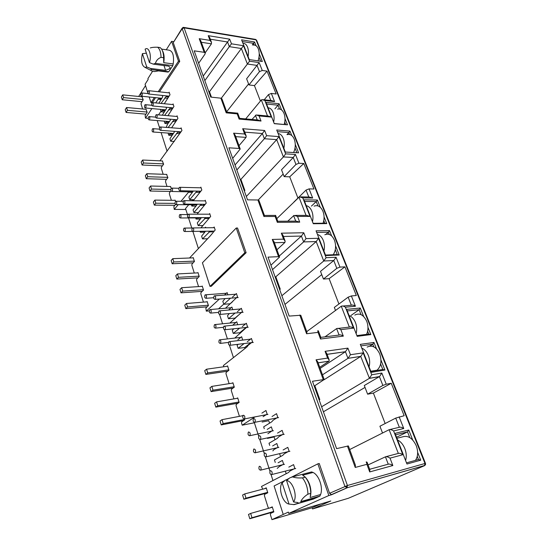 <?xml version="1.0" encoding="UTF-8"?>
<svg xmlns="http://www.w3.org/2000/svg" width="547" height="547" viewBox="0 0 547 547"><rect width="100%" height="100%" fill="white"/><g stroke="black" fill="none" stroke-linecap="round" stroke-linejoin="round"><path stroke-width="0.82" d="M425.491 464.67L424.992 463.473L424.513 465.675L348.309 498.296L312.549 508.942L330.791 500.997L288.748 513.407L328.829 495.534L317.862 463.842L291.045 477.401M183.033 28L182.903 27.466L183.512 27.364L184.12 27.856L182.199 28.663L182.876 27.473M317.862 463.842L319.236 463.494L329.574 493.298L347.434 485.51L346.976 487.883L344.918 486.406L182.199 28.663L173.255 42.645L179.744 61.346L159.45 91.834M168.394 66.105L170.096 67.24L169.83 68.601L165.611 70.358L150.562 68.45L151.471 69.599L150.541 70.221L152.223 71.24L154.767 71.554L158.439 70.884L167.874 72.067L168.756 71.766L172.79 65.647L173.221 63.944L163.724 62.679L163.615 57.715L161.044 57.367C158.145 58.44 156.271 60.444 155.416 63.363L153.29 64.129L168.394 66.105M309.848 499.172L310.081 499.869L316.262 497.483L300.727 501.613C302.088 498.809 304.488 496.327 307.913 494.167L310.751 493.373L310.163 497.49L320.61 494.509L319.886 496.115L313.199 499.137L294.122 504.635L289.028 504.067C282.99 503.233 278.218 489.271 281.808 483.247L285.404 480.081L287.852 479.439M148.237 118.35L145.488 118.118L151.888 108.579M145.987 109.284L147.184 112.354L145.14 115.403L145.488 118.118M185.823 209.474L174.247 209.419L178.206 204.653M175.512 204.516L173.864 206.513L174.247 209.419M247.271 341.759L251.422 338.449L252.55 341.834L248.386 345.123L246.97 346.948L223.408 365.519L223.798 366.757M209.262 310.887L206.287 311.147L219.395 299.038M206.787 301.855L207.149 301.513L208.448 305.609L205.863 308.016L206.287 311.147M288.809 467.124L293.575 464.622L294.86 468.471L290.074 470.946L288.447 472.54L261.5 486.454L262.731 489.162M254.382 422.769L242.205 425.19L254.909 416.944M244.673 419.87L241.733 421.799L241.542 423.084L242.205 425.19M256.618 40.239L256.044 39.842L424.992 463.473L425.484 463.384L256.618 40.239L255.538 39.363L256.044 39.842L184.12 27.856L347.434 485.51L424.992 463.473M147.854 92.881L145.085 84.259L148.162 79.431L147.902 78.618L152.565 71.281M166.247 49.777L171.614 41.333L173.549 41.627M260.42 101.058L254.444 85.619L248.974 84.942L246.615 78.789L259.155 62.597L262.273 70.474L267.052 71.137L276.146 93.988L271.339 93.428L268.509 94.583L264.201 99.786M248.584 83.923L226.656 111.786M271.339 93.428L274.573 101.605L264.871 100.545L262.122 99.554L261.322 99.964L245.699 118.904M221.268 98.255L247.394 64.033L257.035 65.401L259.483 71.623L262.273 70.474M155.697 102.904L158.179 99.205L160.934 99.486M160.975 111.287L158.514 114.87M264.871 100.545L271.312 117.085L259.073 115.937L261.028 121.037L239.114 119.075L237.186 113.872L226.212 112.839L226.752 112.053L221.932 98.829L220.879 98.18L210.745 97.093L194.192 50.837L204.188 52.314L205.248 53.038L205.029 54.064L198.643 63.274M167.088 151.204L161.105 132.572M159.587 127.861L157.242 120.559M181.057 127.82L181.953 130.501L159.943 160.839M297.91 197.987L289.725 176.831L284.153 176.619L281.52 169.768L293.24 157.481L295.455 154.452L298.929 163.245L303.797 163.491L313.951 189.009L309.062 188.879L306.053 190.069L293.903 202.041M283.175 174.076L258.198 200.011M309.062 188.879L312.672 198.028L302.785 197.864L299.421 196.852L276.809 218.65M246.335 196.496L283.401 156.927L293.24 157.481L295.968 164.428L298.929 163.245M180.995 201.296L188.517 192.236L191.717 192.305L192.059 191.894M193.036 199.689L192.141 200.742M188.742 204.742L185.522 208.537L187.457 214.561M302.785 197.864L310.005 216.4L297.527 216.427L299.715 222.157L277.329 222.335L275.162 216.475L263.928 216.503L264.386 215.347L258.957 200.455L257.917 199.99L247.538 199.846L228.906 147.82L239.169 148.449L240.215 149.016L232.687 158.37M198.39 248.577L192.9 231.49M191.778 227.996L188.544 217.945M213.542 227.682L214.185 226.991L215.19 229.993L210.294 235.894L189.549 257.999M338.921 304.002L329.116 278.662L323.448 279.038L320.501 271.36L333.759 260.529L336.07 257.247L339.974 267.114L344.925 266.847L356.329 295.51L351.365 295.941L348.159 297.158L334.333 307.407L335.509 310.477M321.745 274.608L284.966 304.399M351.365 295.941L355.434 306.231L345.389 307.209C343.762 306.088 342.408 305.746 341.335 306.19L306.744 331.626M281.862 295.742L323.749 261.008L333.759 260.529L336.822 268.331L339.974 267.114M206.93 306.84L206.506 307.414M223.737 304.139L218.547 308.836M345.389 307.209L353.533 328.118L340.843 329.636L343.325 336.118L320.515 339.017L318.06 332.371L306.587 333.752L306.935 332.138L300.782 315.25L289.151 316.084L268.037 257.117L278.546 256.68L279.572 257.035L270.936 265.206M233.439 357.615L229.521 345.424M227.429 338.928L224.516 329.862M222.567 323.797L219.593 314.546M385.163 423.535L373.382 393.081L367.625 394.189L364.302 385.526L379.577 376.521L381.833 373.047L386.244 384.213L391.255 383.283L404.165 415.727L395.713 418.099L379.919 426.229L382.531 433.026M365.034 387.42L323.407 411.788M399.146 416.848L403.754 428.527L393.601 430.947C391.802 429.751 390.312 429.333 389.136 429.703L349.704 449.538M321.615 406.777L369.259 378.415L379.406 376.63L382.873 385.45L386.244 384.213M242.724 420.725L242.369 421.381M393.601 430.947L402.859 454.714L390.018 458.147L392.842 465.538L369.71 471.924L366.893 464.328L355.229 467.446L355.427 465.251L348.391 445.928L336.603 448.636L312.481 381.252L324.193 379.522L314.217 386.1M272.953 480.539L271.08 474.714M269.931 471.138L265.384 456.991M264.256 453.477L259.784 439.576M258.676 436.123L254.28 422.455M329.574 493.298L331.591 494.734L328.829 495.534M380.979 360.111L384.917 370.025L371.222 372.35L360.309 344.364L373.97 342.477L376.486 348.808M259.23 53.715L262.321 61.503L249.288 59.589L241.589 39.835L254.56 41.969L256.044 45.709M285.001 118.576L287.483 124.832L274.273 123.67L265.958 102.344L279.114 103.766L281.555 109.913M324.07 216.906L326.737 223.607L313.281 223.737L303.968 199.84L317.363 200.031L320.221 207.217M295.284 144.456L298.614 152.845L285.329 152.032L276.734 129.995L289.965 131.082L291.736 135.526M367.974 327.386L370.832 334.586L357.184 336.35L346.668 309.383L360.282 308.029L363.632 316.46M335.598 245.911L339.208 255.005L325.697 255.579L316.05 230.827L329.513 230.602L331.619 235.901M417.648 452.403L420.739 460.184L406.961 464.027L395.002 433.361L408.759 430.038L412.718 440M138.671 96.47L145.523 85.612M182.158 28.157L173.255 42.645M167.874 72.067L166.411 71.883M161.591 49.1L168.483 50.098C172.661 50.652 174.24 55.268 173.221 63.944M149.174 96.99L150.986 102.617L154.37 97.516M158.227 91.705L178.486 61.168L171.614 41.333M142.042 96.812L143.218 99.841L141.208 102.932L141.085 104.128L142.61 108.976M267.052 71.137L254.444 85.619M274.573 101.605L271.845 100.627L263.298 99.684M248.974 84.942L259.483 71.623M204.188 52.314L199.231 38.687L209.993 40.396L208.236 35.664L229.699 39.165L231.477 43.815L243.511 45.729L249.541 61.202L247.394 64.033L241.384 48.519L209.48 91.711L208.797 91.629M211.436 97.168L209.48 91.711M162.322 160.955L163.621 164.203L161.44 167.102L161.303 168.326L163.177 174.281M158.179 99.205L159.081 98.487L160.975 98.679L161.153 99.157M237.555 228.01L246.123 252.707L211.279 286.293L209.993 286.375L202.424 262.792L236.236 228.024L237.555 228.01M159.081 98.487L159.382 98.029M162.213 95.438L162.691 96.887L158.842 103.212M161.064 103.431L166.609 95.896M169.146 92.169L170.008 94.74L164.285 103.739M160.435 109.366L161.153 111.82L163.109 109.605M166.097 107.233L166.507 108.477L162.288 115.191M164.592 115.396L170.445 107.643M173.057 103.889L173.932 106.494L167.929 115.684M164.182 121.126L164.941 123.458L166.876 121.352M170.035 119.191L170.37 120.224L167.498 124.265L166.22 127.396M168.141 127.54L174.322 119.547M177.03 115.766L177.912 118.412L171.608 127.807M168.066 133.071L168.784 135.266L170.698 133.256M174.028 131.321L174.295 132.142L169.919 138.767L170.719 141.229L178.254 131.629M166.575 174.397L167.902 177.7L165.679 180.558L165.543 181.782L166.999 186.411M170.397 186.5L171.273 188.332L171.539 188.106C172.647 188.414 172.866 189.467 172.202 191.272L171.936 191.491C170.828 191.183 170.609 190.13 171.266 188.332M170.999 190.78L169.495 192.66L169.351 193.884L171.375 200.305M174.773 200.346L174.992 200.072L175.676 201.234C176.818 201.542 177.05 202.602 176.373 204.428L176.127 204.633C174.985 204.332 174.753 203.272 175.43 201.446M188.517 192.236L189.228 191.84M193.351 191.019L188.879 197.016L189.734 199.648L195.901 192.325L197.494 191.108M200.865 187.115L201.822 189.987L193.221 200.756M191.402 204.763L191.826 206.069L193.207 204.783M197.378 204.216L193.057 209.863L193.925 212.537L200.195 205.33L201.713 204.25M205.241 200.209L206.212 203.122L197.084 214.192M195.682 217.925L196.052 219.053L197.2 217.918M200.934 214.192L201.31 214.192M201.433 217.61L197.303 222.909L198.185 225.617L205.925 217.597M209.679 213.501L210.67 216.462L200.954 227.839M200.038 231.313L200.339 232.229L201.187 231.292M205.002 227.791L205.583 227.155L205.788 227.778M205.528 231.224L201.611 236.14L202.506 238.889L210.164 231.155M192.927 257.869L193.221 257.562L194.458 261.466L191.997 264.037L191.84 265.288L194.288 273.049M197.658 272.871L197.973 272.55L199.231 276.522L196.729 279.038L196.564 280.29L198.554 286.601M201.911 286.375L202.246 286.047L203.525 290.074L200.988 292.542L200.817 293.794L203.443 302.122M224.427 295.072L227.121 292.583L227.86 294.819M225.07 298.594L222.827 301.329L223.785 304.282L230.54 298.163M232.475 297.103L236.42 293.541L237.494 296.768L225.473 308.234M228.537 310.04L231.894 307.065L232.748 309.664M229.268 313.575L227.518 315.749L228.489 318.744L235.053 313.034M237.33 311.756L241.336 308.269L242.437 311.551L229.89 323.051M233.063 324.891L236.735 321.766L237.713 324.74M233.74 328.795L232.284 330.388L233.268 333.431L239.586 328.166M242.259 326.641L246.341 323.243L247.456 326.573L234.779 338.073M237.918 339.742L241.651 336.699L242.69 340.07M238.239 344.282L237.118 345.26L238.13 348.35L244.126 343.557M227.026 366.305L227.559 365.881L228.947 370.264L226.164 372.411L225.979 373.683L229.125 383.659M232.297 383.153L232.892 382.709L234.307 387.167L231.47 389.238L231.285 390.517L233.918 398.886M237.029 398.346L237.699 397.874L239.135 402.401L236.249 404.404L236.058 405.689L239.422 416.349M242.451 415.775L243.039 415.378M261.897 413.129L265.951 410.503L267.127 414.093L263.066 416.691M272.037 416.506L276.55 413.662L277.773 417.327L273.24 420.144L271.702 421.833L263.668 426.824L264.276 428.704M267.216 429.402L271.339 426.872L272.543 430.523L267.873 433.75M277.534 433.101L282.129 430.366L283.373 434.086L278.758 436.8L277.192 438.455L269.008 443.248L269.719 445.429M272.625 445.942L276.823 443.521L278.04 447.227L273.828 449.634L272.864 450.906M283.12 449.969L287.804 447.35L289.069 451.131L284.365 453.73L282.772 455.35L274.444 459.945L275.257 462.441M278.115 462.762L282.396 460.444L283.633 464.218L279.339 466.509L277.192 468.396M264.584 488.669L266.225 487.835L267.791 492.785L264.611 494.372L264.399 495.671L268.153 507.589L268.871 508.231M270.04 507.896L272.256 506.857L273.856 511.903L270.608 513.394L270.389 514.693L271.955 519.65L288.324 512.101L288.748 513.407M155.587 97.646L152.216 102.72L150.986 102.617M160.975 98.679L161.283 98.221M303.797 163.491L289.725 176.831M312.672 198.028L309.328 197.023L300.85 196.872M284.153 176.619L295.968 164.428M239.169 148.449L233.61 133.167L244.639 134.008L242.677 128.709L264.639 130.48L266.628 135.677L278.922 136.606L285.643 153.871L283.401 156.927L276.693 139.622L240.899 179.368L240.195 179.341M244.379 191.026L244.878 190.479L240.899 179.368M191.553 191.888L191.717 192.305M344.925 266.847L329.116 278.662M355.434 306.231C353.82 305.123 352.48 304.788 351.406 305.233L342.907 306.046M323.448 279.038L336.822 268.331M278.546 256.68L272.269 239.429L283.551 239.148L281.343 233.179L303.776 232.762L306.012 238.601L318.539 238.294L326.094 257.692L323.749 261.008L316.207 241.569L275.804 276.775L275.093 276.816M279.681 289.637L280.249 289.158L275.804 276.775M250.724 342.757L244.687 347.523L245.008 348.501M391.255 383.283L373.382 393.081M403.754 428.527C401.983 427.344 400.507 426.933 399.331 427.296L389.799 429.545M367.625 394.189L382.873 385.45M323.209 379.44L316.063 359.803L327.578 358.1L325.075 351.324L347.913 348.124L350.442 354.729L363.174 352.849L371.721 374.791L369.423 378.305L360.733 356.418L324.104 379.741M319.168 399.932L319.804 399.542L314.846 385.697M266.266 487.965L265.179 488.512M285.377 471.206L286.197 473.702M312.549 508.942L312.146 507.739L271.955 519.65M312.146 507.739L320.802 503.944M313.069 472.471L302.648 475.193L305.267 477.134L302.436 477.88C298.423 478.146 295.12 477.818 292.529 476.888L311.619 471.924L313.069 472.471C319.01 475.179 323.298 487.534 320.61 494.509M284.809 480.56L274.095 485.975L283.223 514.392M289.26 478.31L286.122 479.897M384.917 370.025L382.784 369.478L370.88 371.481L371.222 372.35M373.97 342.477L372.774 344.22L373.813 346.846M380.623 364.015L382.784 369.478M360.309 344.364L360.897 345.882L372.774 344.22L369.861 346.094M370.88 371.481L360.897 345.882M262.321 61.503L249.288 59.589L242.239 41.504L253.514 43.336L254.177 45.011M254.56 41.969L252.311 44.943M259.005 57.196L260.611 61.25M241.589 39.835L242.239 41.504M265.958 102.344L266.601 103.992L278.033 105.209L279.114 103.766M274.273 123.67L266.601 103.992M287.483 124.832L274.211 123.513M274.929 108.839L278.033 105.209L279.531 108.976M284.748 122.145L285.691 124.525M243.511 45.729L241.384 48.519L229.316 46.639L231.477 43.815M229.699 39.165L227.538 41.975L229.316 46.639L204.845 80.614M208.236 35.664L209.727 37.64L211.477 42.372L211.422 43.842L205.18 52.847M209.993 40.396L211.477 42.372M199.231 38.687L200.763 40.717L205.248 53.038M237.186 113.872L237.692 113.092L239.613 118.282L239.114 119.075M261.028 121.037L258.116 120.025L239.586 118.357M259.073 115.937L256.201 114.925L251.989 119.472M271.312 117.085L268.468 116.087L257.425 115.041M278.922 136.606L276.693 139.622L264.365 138.726L266.628 135.677M264.639 130.48L262.382 133.516L264.365 138.726L236.851 169.994M242.677 128.709L244.208 130.685L246.171 135.984L246.054 137.393L239.005 145.687M244.639 134.008L246.171 135.984M233.61 133.167L235.183 135.205L240.215 149.016M275.162 216.475L275.585 215.347L277.746 221.179L277.329 222.335M299.715 222.157L296.166 221.125L277.76 221.255M297.527 216.427L294.006 215.395L287.777 221.186M310.005 216.4L306.518 215.381L295.483 215.395M303.968 199.84L304.59 201.446L316.241 201.59L317.363 200.031M313.281 223.737L304.59 201.446M326.737 223.607L324.809 223.21L313.116 223.313M311.414 206.116L316.241 201.59L317.944 205.884M323.783 220.619L324.809 223.21M298.614 152.845L285.329 152.032M289.965 131.082L288.878 132.559L289.643 134.494M295.024 148.066L296.789 152.517M276.734 129.995L277.377 131.629L288.878 132.559L286.99 134.63M285.24 151.806L277.377 131.629M318.539 238.294L316.207 241.569L303.64 241.911L306.012 238.601M303.776 232.762L301.418 236.065L303.64 241.911L272.509 269.596M281.343 233.179L282.922 235.142L285.131 241.111L284.939 242.43L276.926 249.781M283.551 239.148L285.131 241.111M272.269 239.429L273.89 241.446L279.572 257.035M318.06 332.371L318.368 330.798L317.67 330.853L318.149 332.138M320.515 339.017L320.822 337.417L318.368 330.798M343.325 336.118C341.574 334.935 340.166 334.586 339.099 335.072L320.802 337.369M340.843 329.636C339.099 328.46 337.697 328.118 336.637 328.603L324.952 336.843M353.533 328.118C351.817 326.949 350.429 326.614 349.362 327.099L338.203 328.419M346.668 309.383L347.277 310.928L359.106 309.725L360.282 308.029M357.184 336.35L347.277 310.928M370.832 334.586L368.753 334.073L356.89 335.598M351.017 315.469L359.106 309.725L361.054 314.648M367.632 331.25L368.753 334.073M339.208 255.005L337.239 254.574L325.499 255.066L325.697 255.579M329.513 230.602L328.378 232.202L329.267 234.451M335.297 249.664L337.239 254.574M316.05 230.827L316.665 232.42L328.378 232.202L325.964 234.301M325.499 255.066L316.665 232.42M363.174 352.849L360.733 356.418L347.96 358.347L360.829 356.357M350.442 354.729L348.056 358.285M347.913 348.124L345.437 351.721L347.96 358.347L322.484 374.818M325.075 351.324L326.689 353.253L329.198 360.029L329.007 361.157L319.742 367.297M327.578 358.1L329.198 360.029M316.063 359.803L317.732 361.786L324.193 379.522M366.893 464.328L367.064 462.194L366.196 461.914L366.982 464.034M369.71 471.924L369.868 469.757L367.064 462.194M392.842 465.538C390.989 464.314 389.457 463.863 388.247 464.191L369.683 469.271M390.018 458.147C388.172 456.93 386.647 456.485 385.444 456.82L368.069 464.916M402.859 454.714C401.04 453.511 399.536 453.08 398.325 453.415L385.915 456.697M395.002 433.361L395.57 434.81L407.529 431.898L408.759 430.038M406.961 464.027L395.57 434.81M420.739 460.184L418.482 459.535L406.503 462.858M396.52 437.258L407.529 431.898L409.778 437.579M417.252 456.424L418.482 459.535M162.274 50.386C164.107 53.435 164.585 57.531 163.724 62.679M179.744 61.346L178.486 61.168M246.123 252.707L244.796 252.755L209.993 286.375M236.236 228.024L244.796 252.755M271.326 512.505L271.223 513.107M272.283 506.953L270.642 507.732M265.336 493.456L265.233 494.064M275.018 439.726L274.102 436.944L267.428 438.393M269.568 423.159L268.768 420.718L262.109 422.045M237.268 403.31L236.885 403.966M232.509 388.131L232.106 388.773M227.217 371.283L226.807 371.919M244.687 347.523L238.13 348.35M246.164 327.462L239.812 332.706L233.268 333.431M238.089 315.462L235.012 318.108L228.489 318.744M232.564 301.691L230.28 303.735L223.785 304.282M202.055 291.36L201.631 291.913M197.795 277.849L197.378 278.382M193.064 262.84L192.647 263.36M212.462 231.121L212.243 231.866L208.981 231.921M207.593 238.772L202.506 238.889M212.243 231.866L212.947 231.114M208.045 217.59L207.805 218.513L204.557 218.526M203.019 225.562L198.185 225.617M207.805 218.513L208.639 217.59M200.099 217.911L196.934 218.055M203.689 204.27L203.436 205.357L200.195 205.33M198.527 212.544L193.925 212.537M203.436 205.357L204.38 204.277M195.792 204.804L192.694 205.05M199.457 191.149L197.392 191.224M199.361 191.265L199.129 192.394L195.901 192.325M194.123 199.703L189.734 199.648M199.129 192.394L200.175 191.163M180.189 131.772L179.772 132.34L177.837 132.196M179.614 133.659L176.449 133.434M179.772 132.34L179.628 133.639M174.315 141.461L170.719 141.229M172.613 133.393L170.52 133.502M172.661 134.384L169.577 134.165M172.442 133.639L172.702 134.323M176.25 119.711L175.785 120.354L173.857 120.196M175.539 121.707L172.496 121.461M175.785 120.354L175.683 121.509M168.791 121.509L166.65 121.666M168.688 122.59L165.72 122.35M168.565 121.824L168.797 122.439M172.367 107.821L171.861 108.538L169.939 108.361M171.526 109.92L168.599 109.653M171.861 108.538L171.779 109.557M165.016 109.783L164.743 110.173L162.842 109.995M164.784 110.959L161.926 110.699M164.743 110.173L164.948 110.72M168.531 96.101L167.991 96.887L166.069 96.696M167.573 98.296L164.75 98.002M167.991 96.887L167.929 97.776M168.784 135.266L171.861 135.478M164.941 123.458L167.902 123.697M161.153 111.82L164.011 112.08M244.174 190.465L244.878 190.479M200.339 232.229L204.667 232.154M196.052 219.053L200.168 219.032M191.826 206.069L195.751 206.096M279.531 289.213L280.249 289.158M239.812 332.706L240.037 333.397M235.012 318.108L235.148 318.525M319.079 399.679L319.804 399.542M279.626 453.73L280.563 456.574M305.541 477.476C308.857 481.305 310.662 486.092 310.949 491.835L310.662 495.534M203.224 76.074L227.538 41.975L210.308 39.213M235.046 164.955L262.382 133.516L244.748 132.148M279.223 256.085L301.418 236.065L283.408 236.454M320.145 368.398L345.437 351.721L327.099 354.36M150.302 47.938C151.909 47.377 154.35 47.138 157.632 47.22L160.196 47.589L161.42 48.854C162.828 50.939 163.56 53.893 163.615 57.715M305.267 477.134C308.645 481.463 310.47 486.652 310.744 492.697L310.751 493.373M157.632 47.22C159.786 48.95 160.921 52.334 161.044 57.367M302.436 477.88C305.958 482.447 307.783 487.876 307.913 494.167M149.44 62.611L145.105 49.209C148.846 46.133 151.936 55.548 149.44 62.611L153.29 64.129M150.562 68.45L146.733 66.953L145.112 67.438C141.687 65.667 140.784 61.066 142.398 53.633L146.35 53.196M292.529 476.888L289.855 477.832L286.539 480.505C292.775 480.991 297.855 496.252 293.575 501.968L298.019 502.563M146.733 66.953L142.398 53.633M282.088 482.748L289.028 504.067M293.575 501.968L286.539 480.505M310.081 499.869L293.452 504.655M151.471 69.599L168.756 71.766M172.79 65.647L155.416 63.363M300.727 501.613L319.886 496.115M148.216 91.021L148.599 90.679C149.509 91.007 149.666 92.012 149.071 93.687L148.695 94.029C147.779 93.701 147.622 92.696 148.216 91.021M144.846 104.983L145.208 104.662C146.117 104.99 146.281 105.988 145.693 107.656L145.331 107.978C144.422 107.65 144.264 106.651 144.846 104.983M152.045 102.918L152.422 102.59C153.358 102.918 153.522 103.93 152.914 105.626L152.545 105.954C151.608 105.626 151.437 104.614 152.045 102.918M148.62 116.887L148.969 116.573C149.905 116.901 150.076 117.906 149.475 119.588L149.126 119.896C148.196 119.574 148.025 118.569 148.62 116.887M155.929 114.993L156.292 114.672C157.256 115 157.427 116.026 156.811 117.735L156.456 118.049C155.485 117.728 155.314 116.709 155.929 114.993M152.442 128.955L152.784 128.654C153.748 128.983 153.926 129.995 153.317 131.697L152.982 131.991C152.018 131.67 151.84 130.658 152.442 128.955M159.868 127.239L160.216 126.931C161.208 127.26 161.392 128.292 160.763 130.022L160.421 130.323C159.423 130.001 159.239 128.976 159.868 127.239M141.126 93.257L141.502 92.915C142.384 93.25 142.535 94.241 141.96 95.889L141.591 96.217C140.709 95.889 140.552 94.904 141.126 93.257M242.936 43.281C244.912 43.213 246.458 44.492 247.552 47.124C248.564 49.873 248.748 53.004 248.092 56.512M258.054 60.874C259.531 56.56 259.613 52.539 258.3 48.827C257.076 45.982 255.36 44.731 253.158 45.08M126.583 107.52L125.236 109.646L126.084 112.436L127.437 110.309L126.583 107.52L146.213 109.304M145.981 114.152L126.084 112.436M127.437 110.309L147.088 112.046M142.029 101.674L122.227 99.752L123.554 97.605L143.123 99.54M142.261 96.84L122.713 94.857L123.554 97.605M122.713 94.857L121.386 97.01L122.227 99.752M268.085 107.8C270.239 107.957 271.907 109.468 273.097 112.326C274.191 115.294 274.382 118.555 273.664 122.111M284.221 124.395C285.329 120.477 285.254 116.812 284.002 113.4C282.45 109.879 280.29 108.443 277.527 109.099M146.815 173.707L145.352 175.696L146.268 178.705L147.738 176.722L146.815 173.707L166.856 174.411M166.637 179.334L146.268 178.705M147.738 176.722L167.799 177.372M162.363 165.871L142.097 165.016L143.54 162.999L163.519 163.881M162.596 160.962L142.63 160.032L143.54 162.999M142.63 160.032L141.194 162.056L142.097 165.016M306.224 205.624C308.652 206.171 310.525 208.051 311.858 211.265C313.089 214.581 313.294 218.048 312.474 221.665M323.065 223.224C324.439 219.217 324.405 215.238 322.962 211.299C320.754 206.52 317.8 204.797 314.094 206.137M177.454 273.944L175.799 275.695L176.825 279.059L178.486 277.315L177.454 273.944L198.062 272.85M197.918 277.842L176.825 279.059M178.486 277.315L199.115 276.153M193.146 262.84L172.161 263.757L173.796 261.972L194.342 261.104M193.31 257.849L172.784 258.663L173.796 261.972M172.784 258.663L171.156 260.454L172.161 263.757M349.075 315.551C351.83 316.583 353.957 318.922 355.461 322.559C356.849 326.285 357.068 329.985 356.131 333.643M366.586 334.354C368.377 330.299 368.425 325.937 366.729 321.267C363.557 314.771 359.577 312.699 354.805 315.065M211.826 386.387L209.945 387.83L211.094 391.611L212.988 390.182L211.826 386.387L233.001 383.044M233.131 388.028L211.094 391.611M212.988 390.182L234.178 386.756M227.723 371.208L205.857 374.401L207.71 372.924L228.824 369.861M227.661 366.21L206.575 369.198L207.71 372.924M206.575 369.198L204.722 370.688L205.857 374.401M397.58 439.959C400.725 441.607 403.153 444.506 404.862 448.663C406.442 452.889 406.688 456.848 405.594 460.526M415.474 460.369C418.072 456.41 418.332 451.514 416.246 445.689C412.547 438.058 407.939 435.132 402.435 436.903L396.917 438.263M250.656 513.414L248.495 514.447L249.801 518.734L251.976 517.715L250.656 513.414L272.372 507.233M273.815 511.787L249.801 518.734M251.976 517.715L273.705 511.438M357.348 484.916L358.128 484.567M267.763 492.799L243.866 499.233L245.993 498.153L267.647 492.334M266.341 488.204L244.7 493.927L245.993 498.153M244.7 493.927L242.588 495.028L243.866 499.233M278.122 133.543C280.344 133.803 282.067 135.403 283.291 138.35C284.426 141.413 284.618 144.723 283.872 148.299M293.691 152.326C295.592 147.929 295.783 143.54 294.252 139.17C292.549 135.341 290.197 133.83 287.189 134.644M154.883 200.099L153.372 202.034L154.316 205.132L155.833 203.204L154.883 200.099L175.081 200.352M174.869 205.296L154.316 205.132M155.833 203.204L175.033 203.388M170.473 191.436L150.015 191.026L151.512 189.071L170.869 189.494M170.691 186.506L150.575 186.014L151.512 189.071M150.575 186.014L149.085 187.977L150.015 191.026M317.472 234.485C319.981 235.155 321.923 237.152 323.298 240.475C324.569 243.894 324.781 247.415 323.927 251.046M333.267 254.745C335.885 250.376 336.282 245.521 334.449 240.174C332.015 234.971 328.802 233.159 324.809 234.745M186.486 303.482L184.77 305.158L185.823 308.624L187.546 306.956L186.486 303.482L207.251 301.821M207.142 306.826L185.823 308.624M187.546 306.956L208.332 305.233M202.212 291.353L181.016 292.836L182.705 291.127L203.409 289.705M202.342 286.348L181.659 287.708L182.705 291.127M181.659 287.708L179.977 289.425L181.016 292.836M361.772 348.118C364.623 349.301 366.825 351.783 368.384 355.557C369.82 359.413 370.052 363.174 369.075 366.839M376.596 370.517L377.081 370.175C381.102 366.292 381.97 360.849 379.693 353.841C376.322 346.969 372.145 344.719 367.146 347.085M222 419.665L220.044 420.999L221.234 424.916L223.197 423.59L222 419.665L242.841 415.699M243.641 420.547L221.234 424.916M223.197 423.59L244.543 419.446M238.013 403.18L215.819 407.118L217.74 405.737L239.005 401.983M237.808 398.209L216.564 401.881L217.74 405.737M216.564 401.881L214.65 403.276L215.819 407.118M179.266 187.532L179.539 187.3C180.681 187.607 180.913 188.681 180.223 190.513L179.956 190.739C178.807 190.438 178.582 189.371 179.266 187.532M183.553 200.852L183.806 200.646C184.989 200.947 185.228 202.028 184.53 203.887L184.277 204.093C183.095 203.799 182.855 202.718 183.553 200.852M179.648 214.752L179.881 214.561C181.05 214.862 181.296 215.935 180.606 217.781L180.38 217.973C179.204 217.679 178.958 216.605 179.648 214.752M187.901 214.383L188.141 214.192C189.358 214.486 189.611 215.58 188.893 217.46L188.667 217.651C187.45 217.357 187.197 216.27 187.901 214.383M183.929 228.27L184.148 228.092C185.351 228.386 185.604 229.473 184.907 231.34L184.695 231.518C183.491 231.224 183.231 230.137 183.929 228.27M192.325 228.12L192.537 227.942C193.788 228.236 194.055 229.337 193.33 231.244L193.118 231.415C191.867 231.135 191.6 230.034 192.325 228.12M214.137 295.927L214.246 295.838C215.682 296.105 216.01 297.253 215.224 299.291L215.121 299.373C213.679 299.113 213.357 297.965 214.137 295.927M209.74 309.67L209.829 309.595C211.251 309.869 211.573 311.017 210.8 313.028L210.718 313.096C209.296 312.829 208.968 311.687 209.74 309.67M218.971 310.949L219.053 310.881C220.53 311.147 220.872 312.31 220.072 314.368L219.997 314.429C218.52 314.176 218.178 313.014 218.971 310.949M214.492 324.665L214.561 324.61C216.017 324.877 216.359 326.033 215.573 328.077L215.511 328.125C214.048 327.858 213.713 326.703 214.492 324.665M223.88 326.217L223.942 326.169C225.46 326.429 225.815 327.598 225.002 329.691L224.947 329.732C223.429 329.485 223.073 328.309 223.88 326.217M219.32 339.892L219.361 339.858C220.865 340.125 221.214 341.294 220.42 343.366L220.379 343.393C218.882 343.133 218.526 341.964 219.32 339.892M228.878 341.731L228.906 341.711C230.472 341.964 230.834 343.147 230.013 345.266L229.986 345.287C228.427 345.041 228.051 343.858 228.878 341.731M205.057 294.915L205.173 294.826C206.554 295.1 206.869 296.235 206.11 298.224L206 298.306C204.619 298.033 204.304 296.905 205.057 294.915M253.589 418.544C255.23 418.872 255.675 420.117 254.923 422.291L254.82 422.373C253.172 422.031 252.728 420.78 253.493 418.619L253.589 418.544M248.509 431.959C250.116 432.308 250.553 433.552 249.829 435.685L249.719 435.774C248.106 435.412 247.668 434.168 248.4 432.041L248.509 431.959M259.08 435.617C260.734 435.966 261.199 437.231 260.461 439.405L260.331 439.508C258.676 439.145 258.211 437.88 258.957 435.713L259.08 435.617M253.904 448.971C255.517 449.347 255.975 450.605 255.271 452.745L255.128 452.848C253.514 452.458 253.056 451.2 253.767 449.073L253.904 448.971M264.666 452.978C266.334 453.36 266.813 454.639 266.102 456.82L265.938 456.936C264.269 456.547 263.798 455.268 264.509 453.101L264.666 452.978M259.387 466.276C261.015 466.673 261.487 467.952 260.803 470.092L260.639 470.215C259.011 469.805 258.54 468.526 259.23 466.393L259.387 466.276M270.348 470.646C272.03 471.056 272.522 472.348 271.838 474.536L271.647 474.673C269.965 474.256 269.473 472.964 270.17 470.789L270.348 470.646M243.203 415.235C244.803 415.556 245.227 416.787 244.475 418.913L244.393 418.981C242.793 418.646 242.376 417.416 243.128 415.296L243.203 415.235M424.93 465.394L346.921 487.828L424.8 465.483L425.58 464.348L425.484 463.384M346.121 485.934L346.921 487.828L331.12 494.768M331.591 494.734L346.976 487.883M226.212 112.839L220.879 98.18M249.541 61.202L259.155 62.597M263.928 216.503L257.917 199.99M285.643 153.871L295.455 154.452M306.587 333.752L299.77 315.017M326.094 257.692L336.07 257.247M355.229 467.446L347.427 446.01M371.721 374.791L381.833 373.047M270.84 100.518L268.509 94.583M261.322 99.964L267.538 115.998M308.781 197.009L306.053 190.069M298.977 197.111L306.06 215.381M351.331 305.24L348.159 297.158M341.28 306.238L349.362 327.099M399.331 427.296L395.713 418.099M389.136 429.703L398.325 453.415M201.323 42.269L211.422 43.842M255.456 115.321L257.22 119.943M235.709 136.641L246.054 137.393M293.636 215.627L295.729 221.132M274.355 242.724L284.939 242.43M336.637 328.603L339.099 335.072M318.122 362.852L328.897 361.177M385.444 456.82L388.247 464.191M163.984 65.531L165.611 70.358M183.813 27.412L255.394 39.37M369.423 378.305L379.577 376.521M237.61 113.161L226.711 112.128M275.291 215.415L264.392 215.429M345.513 351.673L327.085 354.319M318.108 362.805L329.007 361.157M310.949 491.835L310.744 492.697M145.112 67.438L150.541 70.221M169.392 92.901L148.941 90.713M169.044 96.149L148.695 94.029M151.772 105.284L145.55 104.696M165.563 109.831L145.331 107.978M173.303 104.614L152.777 102.624M172.961 107.875L152.545 105.954M155.594 117.133L149.324 116.6M169.426 121.557L149.126 119.896M177.276 116.497L156.661 114.706M176.934 119.772L156.456 118.049M159.492 129.154L153.153 128.682M173.344 133.447L152.982 131.991M181.296 128.545L160.606 126.966M180.968 131.834L160.421 130.323M148.032 93.599L141.823 92.949M161.755 98.269L141.591 96.217M370.784 371.235L377.081 370.175M201.098 187.819L180.004 187.313M200.811 191.177L179.956 190.739M183.293 201.323L176.134 201.241M196.858 204.81L176.127 204.633M205.474 200.906L184.291 200.646M205.193 204.284L184.277 204.093M187.778 214.561L180.353 214.561M201.173 217.904L180.38 217.973M209.911 214.192L188.647 214.192M209.645 217.59L188.667 217.651M192.469 227.99L184.64 228.085M192.537 231.395L184.695 231.518M214.417 227.675L193.064 227.935M214.164 231.094L193.118 231.415M178.924 188.277L171.977 188.113M192.606 191.908L171.936 191.491M235.648 294.231L214.855 295.79M238.198 297.568L215.121 299.373M231.128 307.742L210.417 309.547M218.465 312.399L210.718 313.096M240.543 308.966L219.682 310.826M243.148 312.289L219.997 314.429M235.942 322.443L215.162 324.549M223.395 327.297L215.511 328.125M245.507 323.933L224.585 326.101M248.188 327.243L224.947 329.732M240.824 337.369L219.976 339.79M228.461 342.429L220.379 343.393M250.553 339.14L229.562 341.629M253.302 342.436L229.986 345.287M226.39 293.267L205.747 294.778M213.658 297.718L206 298.306M278.594 417.587L254.923 422.291M273.384 430.728L249.829 435.685M284.208 434.277L260.461 439.405M278.895 447.364L255.271 452.745M289.917 451.241L266.102 456.82M284.502 464.273L260.803 470.092M295.722 468.499L271.838 474.536M267.955 414.373L244.475 418.913"/></g></svg>
